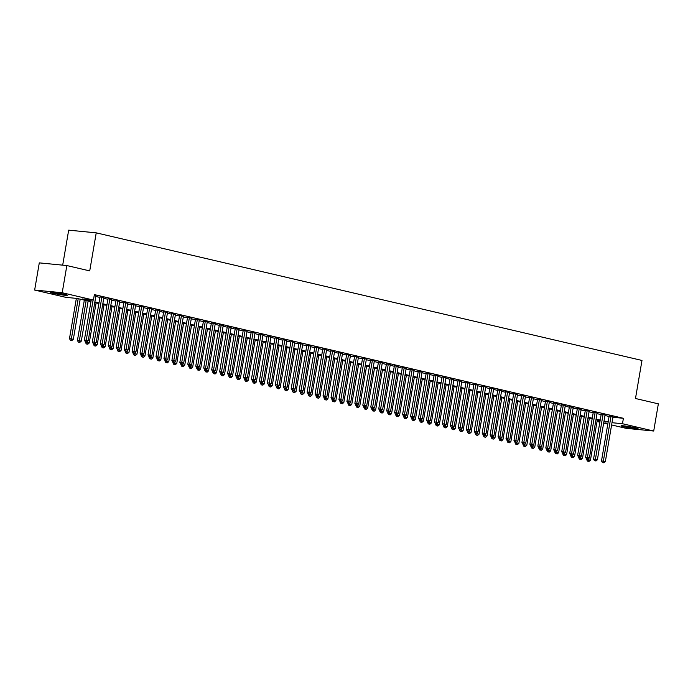 <?xml version="1.0" encoding="UTF-8"?>
<svg xmlns="http://www.w3.org/2000/svg" width="693" height="693" viewBox="0 0 693 693"><rect width="100%" height="100%" fill="white"/><g stroke="black" fill="none" stroke-linecap="round" stroke-linejoin="round"><path stroke-width="1.04" d="M64.579 294.378A8.619 0.572 9.7 0 1 67.273 295.27A8.619 0.572 9.7 0 1 62.11 294.915A8.619 0.572 9.7 0 1 52.963 293.252A8.619 0.572 9.7 0 1 50.268 292.359A8.619 0.572 9.7 0 1 55.431 292.715A8.619 0.572 9.7 0 1 64.579 294.378M635.394 427.832A8.619 0.572 9.7 0 1 638.08 428.724A8.619 0.572 9.7 0 1 632.926 428.369A8.619 0.572 9.7 0 1 623.778 426.706A8.619 0.572 9.7 0 1 621.084 425.814A8.619 0.572 9.7 0 1 626.247 426.169A8.619 0.572 9.7 0 1 635.394 427.832M62.691 265.15L68.676 230.163L96.232 232.848L641.987 360.447L635.481 398.501L658.35 403.846L653.707 431.029L626.151 428.343L611.607 424.948M607.804 424.055L603.655 423.085M599.843 422.193L597.045 421.543M90.939 301.689L77.044 298.44L65.878 297.349L34.65 290.055L62.205 292.741L93.434 300.043L82.259 298.952L91.052 301.005M62.205 292.741L66.849 265.558L39.293 262.872L34.65 290.055M95.894 295.894L94.239 295.313M103.846 297.747L100.026 296.916M111.798 299.61L107.987 298.778M119.759 301.472L115.939 300.641M127.711 303.335L123.891 302.494M135.672 305.189L131.852 304.357M143.624 307.051L139.804 306.219M151.576 308.913L147.756 308.082M159.537 310.776L155.717 309.936M167.489 312.63L163.669 311.798M175.45 314.492L171.63 313.66M183.402 316.354L179.582 315.514M191.355 318.208L187.534 317.377M199.315 320.071L195.495 319.239M207.268 321.933L203.447 321.102M215.22 323.796L211.408 322.955M223.181 325.649L219.36 324.818M231.133 327.512L227.313 326.68M239.094 329.374L235.274 328.543M247.046 331.228L243.226 330.396M254.998 333.09L251.187 332.259M262.959 334.953L259.139 334.121M270.911 336.815L267.091 335.975M278.872 338.669L275.052 337.837M286.824 340.532L283.004 339.7M294.776 342.394L290.965 341.562M302.737 344.248L298.917 343.416M310.689 346.11L306.869 345.279M318.65 347.973L314.83 347.141M326.602 349.835L322.782 348.995M334.554 351.689L330.743 350.857M342.515 353.551L338.695 352.72M350.467 355.414L346.647 354.582M358.428 357.267L354.608 356.436M366.38 359.13L362.56 358.298M374.333 360.992L370.521 360.161M382.293 362.855L378.473 362.015M390.246 364.709L386.425 363.877M398.206 366.571L394.386 365.739M406.159 368.433L402.338 367.602M414.111 370.287L410.299 369.456M422.072 372.15L418.251 371.318M430.024 374.012L426.204 373.18M437.985 375.875L434.164 375.034M445.937 377.728L442.117 376.897M453.889 379.591L450.069 378.759M461.85 381.453L458.03 380.622M469.802 383.307L465.982 382.475M477.763 385.169L473.943 384.338M485.715 387.032L481.895 386.2M493.667 388.894L489.847 388.054M501.628 390.748L497.808 389.916M509.58 392.61L505.76 391.779M517.532 394.473L513.721 393.641M525.493 396.335L521.673 395.495M533.445 398.189L529.625 397.358M541.406 400.052L537.586 399.22M549.358 401.914L545.538 401.074M557.311 403.768L553.499 402.936M565.271 405.63L561.451 404.799M573.224 407.493L569.403 406.661M581.184 409.355L577.364 408.515M589.137 411.209L585.316 410.377M597.089 413.071L593.277 412.24M605.05 414.934L601.229 414.102M612.924 417.273L623.405 418.295L94.361 294.603L93.434 300.043M95.79 296.465L99.939 297.427M103.751 298.319L107.891 299.289M111.703 300.182L115.852 301.152M119.664 302.044L123.804 303.014M127.616 303.898L131.765 304.868M135.568 305.76L139.717 306.73M143.529 307.623L147.67 308.593M151.481 309.485L155.63 310.447M159.433 311.339L163.583 312.309M167.394 313.201L171.543 314.172M175.346 315.064L179.496 316.034M183.307 316.918L187.448 317.888M191.259 318.78L195.409 319.75M199.212 320.642L203.361 321.613M207.172 322.505L211.322 323.466M215.125 324.359L219.274 325.329M223.085 326.221L227.226 327.191M231.038 328.084L235.187 329.054M238.99 329.937L243.139 330.907M246.951 331.8L251.1 332.77M254.903 333.662L259.052 334.632M262.864 335.525L267.004 336.495M270.816 337.378L274.965 338.349M278.768 339.241L282.917 340.211M286.729 341.103L290.869 342.073M294.681 342.957L298.83 343.927M302.642 344.819L306.782 345.79M310.594 346.682L314.743 347.652M318.546 348.544L322.695 349.515M326.507 350.398L330.648 351.368M334.459 352.261L338.608 353.231M342.42 354.123L346.561 355.093M350.372 355.977L354.521 356.947M358.324 357.839L362.474 358.809M366.285 359.702L370.426 360.672M374.237 361.564L378.387 362.534M382.198 363.418L386.339 364.388M390.15 365.28L394.3 366.25M398.103 367.143L402.252 368.113M406.063 369.005L410.204 369.967M414.016 370.859L418.165 371.829M421.976 372.721L426.117 373.692M429.929 374.584L434.078 375.554M437.881 376.438L442.03 377.408M445.842 378.3L449.982 379.27M453.794 380.162L457.943 381.133M461.746 382.025L465.895 382.986M469.707 383.879L473.856 384.849M477.659 385.741L481.808 386.711M485.62 387.604L489.76 388.574M493.572 389.457L497.721 390.428M501.524 391.32L505.673 392.29M509.485 393.182L513.634 394.152M517.437 395.045L521.586 396.006M525.398 396.898L529.539 397.869M533.35 398.761L537.499 399.731M541.302 400.623L545.452 401.594M549.263 402.477L553.404 403.447M557.215 404.34L561.365 405.31M565.176 406.202L569.317 407.172M573.128 408.064L577.278 409.026M581.08 409.918L585.23 410.888M589.041 411.781L593.182 412.751M596.994 413.643L601.143 414.613M604.954 415.497L609.095 416.467M613.002 416.788L609.182 415.956M66.849 265.558L89.726 270.902L96.232 232.848M623.405 418.295L622.479 423.726L653.707 431.029M611.988 422.704L622.479 423.726M94.863 301.897L99.012 302.867M102.815 303.759L106.965 304.729M110.776 305.622L114.925 306.583M118.728 307.475L122.878 308.446M126.689 309.338L130.83 310.308M134.641 311.2L138.791 312.171M142.593 313.054L146.743 314.024M150.554 314.917L154.704 315.887M158.506 316.779L162.656 317.749M166.467 318.641L170.608 319.603M174.419 320.495L178.569 321.465M182.372 322.358L186.521 323.328M190.332 324.22L194.473 325.19M198.285 326.074L202.434 327.044M206.245 327.936L210.386 328.906M214.198 329.799L218.347 330.769M222.15 331.661L226.299 332.631M230.111 333.515L234.251 334.485M238.063 335.377L242.212 336.348M246.024 337.24L250.164 338.21M253.976 339.094L258.125 340.064M261.928 340.956L266.077 341.926M269.889 342.818L274.03 343.789M277.841 344.681L281.99 345.651M285.802 346.535L289.943 347.505M293.754 348.397L297.903 349.367M301.706 350.26L305.856 351.23M309.667 352.113L313.808 353.084M317.619 353.976L321.769 354.946M325.58 355.838L329.721 356.808M333.532 357.701L337.682 358.671M341.484 359.554L345.634 360.525M349.445 361.417L353.586 362.387M357.397 363.279L361.547 364.249M365.35 365.142L369.499 366.103M373.31 366.995L377.46 367.966M381.263 368.858L385.412 369.828M389.223 370.72L393.364 371.691M397.176 372.574L401.325 373.544M405.128 374.437L409.277 375.407M413.089 376.299L417.238 377.269M421.041 378.161L425.19 379.123M429.002 380.015L433.142 380.985M436.954 381.878L441.103 382.848M444.906 383.74L449.055 384.71M452.867 385.594L457.008 386.564M460.819 387.456L464.968 388.426M468.78 389.319L472.921 390.289M476.732 391.181L480.881 392.143M484.684 393.035L488.834 394.005M492.645 394.897L496.786 395.868M500.597 396.76L504.747 397.73M508.558 398.614L512.699 399.584M516.51 400.476L520.66 401.446M524.462 402.338L528.612 403.309M532.423 404.201L536.564 405.162M540.375 406.055L544.525 407.025M548.336 407.917L552.477 408.887M556.288 409.78L560.438 410.75M564.241 411.633L568.39 412.604M572.201 413.496L576.342 414.466M580.154 415.358L584.303 416.328M588.114 417.221L592.255 418.191M596.067 419.074L600.216 420.045M604.019 420.937L608.168 421.907M603.854 421.916L606.098 422.132L603.906 421.621M600.095 420.729L595.945 419.759M592.143 418.867L587.993 417.896M584.182 417.013L580.041 416.043M576.23 415.15L572.08 414.18M568.277 413.288L564.128 412.318M560.316 411.425L556.167 410.464M552.364 409.572L548.215 408.601M544.403 407.709L540.263 406.739M536.451 405.847L532.302 404.877M528.499 403.993L524.35 403.023M520.538 402.131L516.389 401.16M512.586 400.268L508.437 399.298M504.625 398.406L500.485 397.444M496.673 396.552L492.524 395.582M488.721 394.689L484.572 393.719M480.76 392.827L476.619 391.857M472.808 390.973L468.659 390.003M464.847 389.111L460.706 388.141M456.895 387.248L452.746 386.278M448.943 385.386L444.793 384.424M440.982 383.532L436.841 382.562M433.03 381.67L428.88 380.7M425.069 379.807L420.928 378.837M417.117 377.954L412.967 376.983M409.165 376.091L405.015 375.121M401.204 374.229L397.063 373.258M393.252 372.366L389.102 371.405M385.291 370.512L381.15 369.542M377.339 368.65L373.189 367.68M369.386 366.788L365.237 365.817M361.425 364.934L357.285 363.964M353.473 363.071L349.324 362.101M345.512 361.209L341.372 360.239M337.56 359.346L333.411 358.376M329.608 357.493L325.459 356.523M321.647 355.63L317.507 354.66M313.695 353.768L309.546 352.798M305.743 351.914L301.594 350.944M297.782 350.052L293.633 349.081M289.83 348.189L285.681 347.219M281.869 346.327L277.728 345.357M273.917 344.473L269.768 343.503M265.965 342.611L261.815 341.64M258.004 340.748L253.855 339.778M250.052 338.894L245.902 337.924M242.091 337.032L237.95 336.062M234.139 335.169L229.989 334.199M226.187 333.307L222.037 332.337M218.226 331.453L214.085 330.483M210.274 329.591L206.124 328.621M202.313 327.728L198.172 326.758M194.361 325.866L190.211 324.904M186.408 324.012L182.259 323.042M178.447 322.15L174.307 321.18M170.495 320.287L166.346 319.317M162.534 318.433L158.394 317.463M154.582 316.571L150.433 315.601M146.63 314.709L142.481 313.738M138.669 312.846L134.529 311.885M130.717 310.992L126.568 310.022M122.756 309.13L118.616 308.16M114.804 307.268L110.655 306.297M106.852 305.414L102.703 304.444M98.891 303.551L94.75 302.581M597.097 421.257L599.956 421.535M609.216 415.774L601.489 460.975L603.352 461.157L611.044 416.138M603.153 462.655L603.941 462.837L603.153 462.655L603.352 461.157L605.344 461.616L613.036 416.606M601.489 460.975L602.408 462.577M603.941 462.837L605.344 461.616M586.702 458.905L586.599 459.52L590.445 460.169L597.297 420.079M588.652 458.584L588.253 461.2L587.508 461.122L589.05 461.382L588.253 461.2M590.445 460.169L589.05 461.382M587.508 461.122L586.599 459.52M634.06 427.538A7.458 0.494 9.7 0 1 625.268 426.039M624.324 425.918A8.567 0.563 -170.3 0 0 634.987 427.746M63.254 294.083A7.458 0.494 9.7 0 1 54.452 292.585M53.517 292.463A8.567 0.563 -170.3 0 0 64.172 294.291M601.264 413.912L593.537 459.112L595.4 459.294L603.092 414.275M595.192 460.793L595.989 460.975L595.192 460.793L595.4 459.294L597.383 459.762L605.084 414.743M593.537 459.112L594.447 460.724M595.989 460.975L597.383 459.762M593.303 412.049L585.576 457.25L587.439 457.432L595.14 412.422M587.24 458.931L588.036 459.121L587.24 458.931L587.439 457.432L589.431 457.9L597.123 412.881M585.576 457.25L586.495 458.861M588.036 459.121L589.431 457.9M585.351 410.195L577.624 455.396L579.487 455.57L587.179 410.559M579.279 457.068L580.076 457.259L579.279 457.068L579.487 455.57L581.47 456.037L589.171 411.027M577.624 455.396L578.534 456.999M580.076 457.259L581.47 456.037M577.39 408.333L569.672 453.534L571.526 453.716L579.227 408.697M571.327 455.214L572.123 455.396L571.327 455.214L571.526 453.716L573.518 454.175L581.21 409.165M569.672 453.534L570.582 455.136M572.123 455.396L573.518 454.175M578.742 457.051L578.638 457.657L582.492 458.307L589.345 418.217M580.691 456.722L580.301 459.338L579.556 459.268L581.098 459.528L580.301 459.338M582.492 458.307L581.098 459.528M579.556 459.268L578.638 457.657M570.789 455.188L570.685 455.795L574.532 456.444L581.384 416.354M572.739 454.859L572.34 457.475L571.595 457.406L573.137 457.666L572.34 457.475M574.532 456.444L573.137 457.666M571.595 457.406L570.685 455.795M562.837 453.326L562.725 453.941L566.579 454.582L573.432 414.492M564.786 452.997L564.388 455.622L563.643 455.544L565.185 455.803L564.388 455.622M566.579 454.582L565.185 455.803M563.643 455.544L562.725 453.941M554.876 451.472L554.772 452.079L558.627 452.728L565.479 412.638M556.825 451.143L556.436 453.759L555.691 453.69L557.224 453.941L556.436 453.759M558.627 452.728L557.224 453.941M555.691 453.69L554.772 452.079M569.438 406.47L561.711 451.671L563.574 451.853L571.266 406.843M563.374 453.352L564.163 453.543L563.374 453.352L563.574 451.853L565.566 452.321L573.258 407.302M561.711 451.671L562.629 453.283M564.163 453.543L565.566 452.321M546.924 449.61L546.82 450.216L550.666 450.866L557.519 410.776M548.873 449.281L548.475 451.897L547.73 451.827L549.272 452.087L548.475 451.897M550.666 450.866L549.272 452.087M547.73 451.827L546.82 450.216M561.486 404.608L553.759 449.809L555.621 449.991L563.314 404.981M555.414 451.49L556.21 451.68L555.414 451.49L555.621 449.991L557.605 450.459L565.306 405.448M553.759 449.809L554.669 451.42M556.21 451.68L557.605 450.459M538.963 447.747L538.859 448.362L542.714 449.003L549.566 408.913M540.912 447.418L540.523 450.043L539.778 449.965L541.32 450.225L540.523 450.043M542.714 449.003L541.32 450.225M539.778 449.965L538.859 448.362M553.525 402.754L545.798 447.955L547.661 448.137L555.362 403.118M547.461 449.636L548.258 449.818L547.461 449.636L547.661 448.137L549.653 448.596L557.345 403.586M545.798 447.955L546.716 449.558M548.258 449.818L549.653 448.596M531.011 445.885L530.907 446.5L534.753 447.15L541.614 407.06M532.96 445.564L532.562 448.18L531.817 448.102L533.359 448.362L532.562 448.18M534.753 447.15L533.359 448.362M531.817 448.102L530.907 446.5M545.573 400.892L537.846 446.093L539.708 446.275L547.401 401.256M539.5 447.773L540.297 447.955L539.5 447.773L539.708 446.275L541.692 446.742L549.393 401.723M537.846 446.093L538.756 447.695M540.297 447.955L541.692 446.742M523.059 444.031L522.955 444.637L526.801 445.287L533.653 405.197M525.008 443.702L524.61 446.318L523.865 446.249L525.407 446.509L524.61 446.318M526.801 445.287L525.407 446.509M523.865 446.249L522.955 444.637M537.612 399.029L529.894 444.23L531.756 444.412L539.449 399.402M531.548 445.911L532.345 446.101L531.548 445.911L531.756 444.412L533.74 444.88L541.432 399.861M529.894 444.23L530.803 445.842M532.345 446.101L533.74 444.88M515.098 442.169L514.994 442.775L518.849 443.425L525.701 403.335M517.047 441.839L516.657 444.456L515.913 444.386L517.446 444.646L516.657 444.456M518.849 443.425L517.446 444.646M515.913 444.386L514.994 442.775M529.66 397.176L521.933 442.368L523.795 442.55L531.488 397.539M523.596 444.048L524.384 444.239L523.596 444.048L523.795 442.55L525.788 443.018L533.48 398.007M521.933 442.368L522.851 443.979M524.384 444.239L525.788 443.018M507.146 440.306L507.042 440.921L510.888 441.562L517.74 401.472M509.095 439.977L508.697 442.602L507.952 442.524L509.494 442.784L508.697 442.602M510.888 441.562L509.494 442.784M507.952 442.524L507.042 440.921M521.708 395.313L513.981 440.514L515.843 440.696L523.536 395.677M515.635 442.195L516.432 442.377L515.635 442.195L515.843 440.696L517.827 441.155L525.528 396.145M513.981 440.514L514.89 442.117M516.432 442.377L517.827 441.155M499.185 438.452L499.081 439.059L502.936 439.709L509.788 399.618M501.134 438.123L500.744 440.739L500 440.67L501.541 440.921L500.744 440.739M502.936 439.709L501.541 440.921M500 440.67L499.081 439.059M513.747 393.451L506.02 438.652L507.882 438.834L515.583 393.823M507.683 440.332L508.48 440.514L507.683 440.332L507.882 438.834L509.875 439.301L517.567 394.282M506.02 438.652L506.938 440.263M508.48 440.514L509.875 439.301M491.233 436.59L491.129 437.196L494.975 437.846L501.836 397.756M493.182 436.261L492.784 438.877L492.039 438.808L493.581 439.067L492.784 438.877M494.975 437.846L493.581 439.067M492.039 438.808L491.129 437.196M483.281 434.728L483.177 435.343L487.023 435.984L493.875 395.894M485.23 434.398L484.831 437.023L484.086 436.945L485.628 437.205L484.831 437.023M487.023 435.984L485.628 437.205M484.086 436.945L483.177 435.343M475.32 432.865L475.216 433.48L479.071 434.13L485.923 394.04M477.269 432.545L476.879 435.161L476.134 435.083L477.668 435.343L476.879 435.161M479.071 434.13L477.668 435.343M476.134 435.083L475.216 433.48M505.795 391.588L498.068 436.789L499.93 436.971L507.623 391.961M499.722 438.47L500.519 438.66L499.722 438.47L499.93 436.971L501.923 437.439L509.615 392.429M498.068 436.789L498.977 438.4M500.519 438.66L501.923 437.439M497.843 389.735L490.116 434.935L491.978 435.117L499.67 390.098M491.77 436.616L492.567 436.798L491.77 436.616L491.978 435.117L493.962 435.576L501.654 390.566M490.116 434.935L491.025 436.538M492.567 436.798L493.962 435.576M489.882 387.872L482.155 433.073L484.017 433.255L491.709 388.236M483.818 434.754L484.606 434.935L483.818 434.754L484.017 433.255L486.01 433.723L493.702 388.704M482.155 433.073L483.073 434.676M484.606 434.935L486.01 433.723M467.368 431.011L467.264 431.618L471.11 432.267L477.962 392.177M469.317 430.682L468.918 433.298L468.173 433.229L469.715 433.489L468.918 433.298M471.11 432.267L469.715 433.489M468.173 433.229L467.264 431.618M481.93 386.01L474.203 431.211L476.065 431.392L483.757 386.382M475.857 432.891L476.654 433.082L475.857 432.891L476.065 431.392L478.049 431.86L485.75 386.841M474.203 431.211L475.112 432.822M476.654 433.082L478.049 431.86M459.407 429.149L459.303 429.755L463.158 430.405L470.01 390.315M461.356 428.82L460.966 431.436L460.221 431.367L461.763 431.626L460.966 431.436M463.158 430.405L461.763 431.626M460.221 431.367L459.303 429.755M473.969 384.147L466.242 429.348L468.104 429.53L475.805 384.52M467.905 431.029L468.702 431.219L467.905 431.029L468.104 429.53L470.097 429.998L477.789 384.987M466.242 429.348L467.16 430.959M468.702 431.219L470.097 429.998M451.455 427.286L451.351 427.902L455.197 428.543L462.058 388.452M453.404 426.957L453.005 429.582L452.26 429.504L453.802 429.764L453.005 429.582M455.197 428.543L453.802 429.764M452.26 429.504L451.351 427.902M466.017 382.293L458.29 427.494L460.152 427.676L467.844 382.657M459.944 429.175L460.741 429.357L459.944 429.175L460.152 427.676L462.144 428.135L469.837 383.125M458.29 427.494L459.199 429.097M460.741 429.357L462.144 428.135M443.503 425.424L443.399 426.039L447.245 426.689L454.097 386.599M445.452 425.104L445.053 427.72L444.308 427.65L445.85 427.902L445.053 427.72M447.245 426.689L445.85 427.902M444.308 427.65L443.399 426.039M458.064 380.431L450.337 425.632L452.2 425.814L459.892 380.803M451.992 427.312L452.789 427.494L451.992 427.312L452.2 425.814L454.184 426.282L461.876 381.263M450.337 425.632L451.247 427.243M452.789 427.494L454.184 426.282M435.542 423.57L435.438 424.177L439.293 424.826L446.145 384.736M437.491 423.241L437.101 425.857L436.356 425.788L437.889 426.048L437.101 425.857M439.293 424.826L437.889 426.048M436.356 425.788L435.438 424.177M450.103 378.569L442.377 423.769L444.239 423.951L451.931 378.941M444.04 425.45L444.837 425.641L444.04 425.45L444.239 423.951L446.231 424.419L453.924 379.409M442.377 423.769L443.295 425.381M444.837 425.641L446.231 424.419M427.59 421.708L427.486 422.323L431.332 422.964L438.184 382.874M429.539 421.379L429.14 424.003L428.395 423.925L429.937 424.185L429.14 424.003M431.332 422.964L429.937 424.185M428.395 423.925L427.486 422.323M442.151 376.715L434.424 421.916L436.287 422.098L443.979 377.079M436.079 423.596L436.876 423.778L436.079 423.596L436.287 422.098L438.271 422.557L445.971 377.546M434.424 421.916L435.334 423.518M436.876 423.778L438.271 422.557M419.629 419.845L419.525 420.46L423.38 421.11L430.232 381.02M421.578 419.525L421.188 422.141L420.443 422.063L421.985 422.323L421.188 422.141M423.38 421.11L421.985 422.323M420.443 422.063L419.525 420.46M434.19 374.852L426.464 420.053L428.326 420.235L436.027 375.216M428.127 421.734L428.924 421.916L428.127 421.734L428.326 420.235L430.318 420.703L438.011 375.684M426.464 420.053L427.382 421.656M428.924 421.916L430.318 420.703M411.677 417.992L411.573 418.598L415.428 419.248L422.28 379.158M413.626 417.662L413.227 420.279L412.482 420.209L414.024 420.469L413.227 420.279M415.428 419.248L414.024 420.469M412.482 420.209L411.573 418.598M426.238 372.99L418.511 418.191L420.374 418.373L428.066 373.362M420.166 419.871L420.963 420.062L420.166 419.871L420.374 418.373L422.366 418.841L430.058 373.822M418.511 418.191L419.43 419.802M420.963 420.062L422.366 418.841M418.286 371.127L410.559 416.328L412.422 416.51L420.114 371.5M412.214 418.009L413.011 418.2L412.214 418.009L412.422 416.51L414.405 416.978L422.098 371.968M410.559 416.328L411.469 417.94M413.011 418.2L414.405 416.978M410.325 369.274L402.598 414.475L404.461 414.657L412.153 369.638M404.262 416.155L405.058 416.337L404.262 416.155L404.461 414.657L406.453 415.116L414.145 370.105M402.598 414.475L403.517 416.077M405.058 416.337L406.453 415.116M403.724 416.129L403.621 416.736L407.467 417.385L414.319 377.295M405.674 415.8L405.275 418.416L404.53 418.347L406.072 418.607L405.275 418.416M407.467 417.385L406.072 418.607M404.53 418.347L403.621 416.736M395.764 414.267L395.66 414.882L399.514 415.523L406.367 375.433M397.713 413.938L397.323 416.562L396.578 416.484L398.111 416.744L397.323 416.562M399.514 415.523L398.111 416.744M396.578 416.484L395.66 414.882M387.811 412.404L387.708 413.019L391.554 413.669L398.406 373.579M389.761 412.084L389.362 414.7L388.617 414.631L390.159 414.882L389.362 414.7M391.554 413.669L390.159 414.882M388.617 414.631L387.708 413.019M402.373 367.411L394.646 412.612L396.509 412.794L404.201 367.784M396.301 414.293L397.098 414.475L396.301 414.293L396.509 412.794L398.492 413.262L406.193 368.243M394.646 412.612L395.556 414.223M397.098 414.475L398.492 413.262M379.851 410.551L379.747 411.157L383.601 411.807L390.454 371.717M381.8 410.221L381.41 412.837L380.665 412.768L382.207 413.028L381.41 412.837M383.601 411.807L382.207 413.028M380.665 412.768L379.747 411.157M394.412 365.549L386.685 410.75L388.548 410.932L396.249 365.921M388.349 412.43L389.145 412.621L388.349 412.43L388.548 410.932L390.54 411.399L398.232 366.389M386.685 410.75L387.604 412.361M389.145 412.621L390.54 411.399M371.898 408.688L371.794 409.303L375.649 409.944L382.501 369.854M373.848 408.359L373.449 410.984L372.704 410.906L374.246 411.166L373.449 410.984M375.649 409.944L374.246 411.166M372.704 410.906L371.794 409.303M386.46 363.695L378.733 408.896L380.596 409.078L388.288 364.059M380.396 410.577L381.185 410.758L380.396 410.577L380.596 409.078L382.588 409.537L390.28 364.527M378.733 408.896L379.651 410.499M381.185 410.758L382.588 409.537M363.946 406.826L363.842 407.441L367.688 408.082L374.541 368M365.895 406.505L365.497 409.121L364.752 409.043L366.294 409.303L365.497 409.121M367.688 408.082L366.294 409.303M364.752 409.043L363.842 407.441M378.508 361.833L370.781 407.034L372.643 407.215L380.336 362.196M372.436 408.714L373.232 408.896L372.436 408.714L372.643 407.215L374.627 407.683L382.319 362.664M370.781 407.034L371.691 408.636M373.232 408.896L374.627 407.683M355.985 404.972L355.881 405.578L359.736 406.228L366.588 366.138M357.934 404.643L357.545 407.259L356.8 407.189L358.342 407.449L357.545 407.259M359.736 406.228L358.342 407.449M356.8 407.189L355.881 405.578M370.547 359.97L362.82 405.171L364.683 405.353L372.375 360.343M364.483 406.852L365.28 407.042L364.483 406.852L364.683 405.353L366.675 405.821L374.367 360.802M362.82 405.171L363.738 406.782M365.28 407.042L366.675 405.821M362.595 358.108L354.868 403.309L356.73 403.491L364.423 358.48M356.523 404.989L357.319 405.18L356.523 404.989L356.73 403.491L358.714 403.958L366.415 358.948M354.868 403.309L355.778 404.92M357.319 405.18L358.714 403.958M354.634 356.254L346.916 401.455L348.77 401.637L356.471 356.618M348.57 403.135L349.367 403.317L348.57 403.135L348.77 401.637L350.762 402.096L358.454 357.086M346.916 401.455L347.825 403.057M349.367 403.317L350.762 402.096M348.033 403.109L347.929 403.716L351.775 404.365L358.627 364.275M349.982 402.78L349.584 405.396L348.839 405.327L350.381 405.587L349.584 405.396M351.775 404.365L350.381 405.587M348.839 405.327L347.929 403.716M340.072 401.247L339.968 401.862L343.823 402.503L350.675 362.413M342.021 400.918L341.632 403.543L340.887 403.465L342.429 403.724L341.632 403.543M343.823 402.503L342.429 403.724M340.887 403.465L339.968 401.862M332.12 399.385L332.016 400L335.871 400.649L342.723 360.559M334.069 399.064L333.671 401.68L332.935 401.611L334.468 401.862L333.671 401.68M335.871 400.649L334.468 401.862M332.935 401.611L332.016 400M346.682 354.392L338.955 399.592L340.817 399.774L348.51 354.764M340.618 401.273L341.406 401.455L340.618 401.273L340.817 399.774L342.81 400.242L350.502 355.223M338.955 399.592L339.873 401.204M341.406 401.455L342.81 400.242M324.168 397.531L324.064 398.137L327.91 398.787L334.762 358.697M326.117 397.202L325.719 399.818L324.974 399.748L326.516 400.008L325.719 399.818M327.91 398.787L326.516 400.008M324.974 399.748L324.064 398.137M338.73 352.529L331.003 397.73L332.865 397.912L340.558 352.902M332.657 399.411L333.454 399.601L332.657 399.411L332.865 397.912L334.849 398.38L342.541 353.361M331.003 397.73L331.912 399.341M333.454 399.601L334.849 398.38M316.207 395.668L316.103 396.283L319.958 396.924L326.81 356.834M318.156 395.339L317.766 397.955L317.022 397.886L318.563 398.146L317.766 397.955M319.958 396.924L318.563 398.146M317.022 397.886L316.103 396.283M330.769 350.675L323.042 395.876L324.904 396.058L332.597 351.039M324.705 397.557L325.502 397.739L324.705 397.557L324.904 396.058L326.897 396.517L334.589 351.507M323.042 395.876L323.96 397.479M325.502 397.739L326.897 396.517M308.255 393.806L308.151 394.421L311.997 395.062L318.849 354.972M310.204 393.477L309.806 396.101L309.061 396.024L310.603 396.283L309.806 396.101M311.997 395.062L310.603 396.283M309.061 396.024L308.151 394.421M322.817 348.813L315.09 394.014L316.952 394.196L324.645 349.177M316.744 395.694L317.541 395.876L316.744 395.694L316.952 394.196L318.936 394.655L326.637 349.644M315.09 394.014L315.999 395.616M317.541 395.876L318.936 394.655M300.303 391.952L300.19 392.559L304.045 393.208L310.897 353.118M302.252 391.623L301.853 394.239L301.108 394.17L302.65 394.43L301.853 394.239M304.045 393.208L302.65 394.43M301.108 394.17L300.19 392.559M314.856 346.95L307.138 392.151L308.991 392.333L316.692 347.323M308.792 393.832L309.589 394.022L308.792 393.832L308.991 392.333L310.984 392.801L318.676 347.782M307.138 392.151L308.047 393.763M309.589 394.022L310.984 392.801M292.342 390.09L292.238 390.696L296.093 391.346L302.945 351.256M294.291 389.761L293.901 392.377L293.156 392.307L294.69 392.567L293.901 392.377M296.093 391.346L294.69 392.567M293.156 392.307L292.238 390.696M306.904 345.088L299.177 390.289L301.039 390.471L308.731 345.46M300.84 391.969L301.628 392.16L300.84 391.969L301.039 390.471L303.032 390.939L310.724 345.928M299.177 390.289L300.095 391.9M301.628 392.16L303.032 390.939M284.39 388.227L284.286 388.842L288.132 389.483L294.984 349.393M286.339 387.898L285.94 390.523L285.195 390.445L286.737 390.705L285.94 390.523M288.132 389.483L286.737 390.705M285.195 390.445L284.286 388.842M298.952 343.234L291.225 388.435L293.087 388.617L300.779 343.598M292.879 390.116L293.676 390.298L292.879 390.116L293.087 388.617L295.071 389.076L302.772 344.066M291.225 388.435L292.134 390.038M293.676 390.298L295.071 389.076M276.429 386.365L276.325 386.98L280.18 387.63L287.032 347.539M278.378 386.044L277.988 388.66L277.243 388.591L278.785 388.842L277.988 388.66M280.18 387.63L278.785 388.842M277.243 388.591L276.325 386.98M290.991 341.372L283.264 386.573L285.126 386.755L292.827 341.736M284.927 388.253L285.724 388.435L284.927 388.253L285.126 386.755L287.119 387.222L294.811 342.203M283.264 386.573L284.182 388.184M285.724 388.435L287.119 387.222M268.477 384.511L268.373 385.117L272.219 385.767L279.071 345.677M270.426 384.182L270.027 386.798L269.282 386.729L270.824 386.989L270.027 386.798M272.219 385.767L270.824 386.989M269.282 386.729L268.373 385.117M283.039 339.509L275.312 384.71L277.174 384.892L284.866 339.882M276.966 386.391L277.763 386.581L276.966 386.391L277.174 384.892L279.158 385.36L286.859 340.341M275.312 384.71L276.221 386.322M277.763 386.581L279.158 385.36M260.525 382.649L260.412 383.264L264.267 383.905L271.119 343.815M262.474 382.319L262.075 384.936L261.33 384.866L262.872 385.126L262.075 384.936M264.267 383.905L262.872 385.126M261.33 384.866L260.412 383.264M275.078 337.656L267.359 382.857L269.213 383.038L276.914 338.019M269.014 384.528L269.811 384.719L269.014 384.528L269.213 383.038L271.206 383.498L278.898 338.487M267.359 382.857L268.269 384.459M269.811 384.719L271.206 383.498M252.564 380.786L252.46 381.401L256.315 382.042L263.167 341.952M254.513 380.457L254.123 383.082L253.378 383.004L254.911 383.264L254.123 383.082M256.315 382.042L254.911 383.264M253.378 383.004L252.46 381.401M267.126 335.793L259.399 380.994L261.261 381.176L268.953 336.157M261.062 382.675L261.85 382.857L261.062 382.675L261.261 381.176L263.253 381.635L270.946 336.625M259.399 380.994L260.317 382.597M261.85 382.857L263.253 381.635M244.612 378.932L244.508 379.539L248.354 380.188L255.206 340.098M246.561 378.603L246.162 381.219L245.417 381.15L246.959 381.41L246.162 381.219M248.354 380.188L246.959 381.41M245.417 381.15L244.508 379.539M259.173 333.931L251.446 379.132L253.309 379.314L261.001 334.303M253.101 380.812L253.898 381.003L253.101 380.812L253.309 379.314L255.293 379.781L262.993 334.762M251.446 379.132L252.356 380.743M253.898 381.003L255.293 379.781M236.651 377.07L236.547 377.676L240.402 378.326L247.254 338.236M238.6 376.741L238.21 379.357L237.465 379.288L239.007 379.547L238.21 379.357M240.402 378.326L239.007 379.547M237.465 379.288L236.547 377.676M251.212 332.068L243.486 377.269L245.348 377.451L253.049 332.441M245.149 378.95L245.946 379.14L245.149 378.95L245.348 377.451L247.34 377.919L255.033 332.909M243.486 377.269L244.404 378.88M245.946 379.14L247.34 377.919M228.699 375.208L228.595 375.823L232.441 376.464L239.302 336.374M230.648 374.878L230.249 377.503L229.504 377.425L231.046 377.685L230.249 377.503M232.441 376.464L231.046 377.685M229.504 377.425L228.595 375.823M243.26 330.214L235.533 375.415L237.396 375.597L245.088 330.578M237.188 377.096L237.985 377.278L237.188 377.096L237.396 375.597L239.388 376.056L247.08 331.046M235.533 375.415L236.443 377.018M237.985 377.278L239.388 376.056M220.746 373.345L220.643 373.96L224.489 374.61L231.341 334.52M222.696 373.025L222.297 375.641L221.552 375.563L223.094 375.823L222.297 375.641M224.489 374.61L223.094 375.823M221.552 375.563L220.643 373.96M235.308 328.352L227.581 373.553L229.444 373.735L237.136 328.716M229.236 375.234L230.033 375.415L229.236 375.234L229.444 373.735L231.427 374.203L239.12 329.184M227.581 373.553L228.491 375.164M230.033 375.415L231.427 374.203M212.786 371.491L212.682 372.098L216.537 372.747L223.389 332.657M214.735 371.162L214.345 373.778L213.6 373.709L215.133 373.969L214.345 373.778M216.537 372.747L215.133 373.969M213.6 373.709L212.682 372.098M227.347 326.49L219.62 371.691L221.483 371.872L229.175 326.862M221.284 373.371L222.072 373.562L221.284 373.371L221.483 371.872L223.475 372.34L231.167 327.321M219.62 371.691L220.539 373.302M222.072 373.562L223.475 372.34M204.833 369.629L204.73 370.235L208.576 370.885L215.428 330.795M206.783 369.3L206.384 371.916L205.639 371.846L207.181 372.106L206.384 371.916M208.576 370.885L207.181 372.106M205.639 371.846L204.73 370.235M219.395 324.636L211.668 369.837L213.531 370.01L221.223 325M213.323 371.509L214.12 371.699L213.323 371.509L213.531 370.01L215.514 370.478L223.215 325.467M211.668 369.837L212.578 371.439M214.12 371.699L215.514 370.478M196.873 367.766L196.769 368.381L200.623 369.022L207.476 328.932M198.822 367.437L198.432 370.062L197.687 369.984L199.229 370.244L198.432 370.062M200.623 369.022L199.229 370.244M197.687 369.984L196.769 368.381M211.434 322.773L203.707 367.974L205.57 368.156L213.271 323.137M205.371 369.655L206.167 369.837L205.371 369.655L205.57 368.156L207.562 368.615L215.254 323.605M203.707 367.974L204.626 369.577M206.167 369.837L207.562 368.615M188.92 365.913L188.817 366.519L192.663 367.169L199.523 327.079M190.87 365.583L190.471 368.2L189.726 368.13L191.268 368.381L190.471 368.2M192.663 367.169L191.268 368.381M189.726 368.13L188.817 366.519M203.482 320.911L195.755 366.112L197.618 366.294L205.31 321.283M197.41 367.792L198.207 367.983L197.41 367.792L197.618 366.294L199.61 366.762L207.302 321.743M195.755 366.112L196.665 367.723M198.207 367.983L199.61 366.762M180.968 364.05L180.864 364.657L184.71 365.306L191.563 325.216M182.917 363.721L182.519 366.337L181.774 366.268L183.316 366.528L182.519 366.337M184.71 365.306L183.316 366.528M181.774 366.268L180.864 364.657M195.53 319.049L187.803 364.249L189.665 364.431L197.358 319.421M189.458 365.93L190.254 366.121L189.458 365.93L189.665 364.431L191.649 364.899L199.341 319.889M187.803 364.249L188.713 365.861M190.254 366.121L191.649 364.899M173.007 362.188L172.903 362.803L176.758 363.444L183.61 323.354M174.957 361.859L174.567 364.483L173.822 364.405L175.355 364.665L174.567 364.483M176.758 363.444L175.355 364.665M173.822 364.405L172.903 362.803M187.569 317.195L179.842 362.396L181.705 362.578L189.397 317.559M181.505 364.076L182.294 364.258L181.505 364.076L181.705 362.578L183.697 363.037L191.389 318.026M179.842 362.396L180.76 363.998M182.294 364.258L183.697 363.037M179.617 315.332L171.89 360.533L173.752 360.715L181.445 315.696M173.545 362.214L174.341 362.396L173.545 362.214L173.752 360.715L175.736 361.183L183.437 316.164M171.89 360.533L172.8 362.136M174.341 362.396L175.736 361.183M171.656 313.47L163.929 358.671L165.792 358.853L173.493 313.842M165.592 360.351L166.389 360.542L165.592 360.351L165.792 358.853L167.784 359.32L175.476 314.301M163.929 358.671L164.847 360.282M166.389 360.542L167.784 359.32M163.704 311.616L155.977 356.808L157.839 356.99L165.532 311.98M157.632 358.489L158.428 358.679L157.632 358.489L157.839 356.99L159.832 357.458L167.524 312.448M155.977 356.808L156.895 358.42M158.428 358.679L159.832 357.458M155.752 309.754L148.025 354.955L149.887 355.137L157.58 310.118M149.679 356.635L150.476 356.817L149.679 356.635L149.887 355.137L151.871 355.596L159.563 310.585M148.025 354.955L148.934 356.557M150.476 356.817L151.871 355.596M147.791 307.891L140.064 353.092L141.926 353.274L149.619 308.264M141.727 354.773L142.524 354.955L141.727 354.773L141.926 353.274L143.919 353.742L151.611 308.723M140.064 353.092L140.982 354.703M142.524 354.955L143.919 353.742M165.055 360.325L164.951 360.94L168.797 361.59L175.65 321.5M167.004 360.005L166.606 362.621L165.861 362.543L167.403 362.803L166.606 362.621M168.797 361.59L167.403 362.803M165.861 362.543L164.951 360.94M157.094 358.472L156.99 359.078L160.845 359.728L167.697 319.638M159.043 358.142L158.654 360.758L157.909 360.689L159.451 360.949L158.654 360.758M160.845 359.728L159.451 360.949M157.909 360.689L156.99 359.078M149.142 356.609L149.038 357.216L152.893 357.865L159.745 317.775M151.091 356.28L150.693 358.896L149.948 358.827L151.49 359.087L150.693 358.896M152.893 357.865L151.49 359.087M149.948 358.827L149.038 357.216M141.19 354.747L141.086 355.362L144.932 356.003L151.784 315.913M143.139 354.418L142.741 357.042L141.996 356.964L143.538 357.224L142.741 357.042M144.932 356.003L143.538 357.224M141.996 356.964L141.086 355.362M133.229 352.893L133.125 353.499L136.98 354.149L143.832 314.059M135.178 352.564L134.788 355.18L134.044 355.111L135.577 355.362L134.788 355.18M136.98 354.149L135.577 355.362M134.044 355.111L133.125 353.499M125.277 351.03L125.173 351.637L129.019 352.287L135.871 312.196M127.226 350.701L126.828 353.317L126.083 353.248L127.625 353.508L126.828 353.317M129.019 352.287L127.625 353.508M126.083 353.248L125.173 351.637M139.839 306.029L132.112 351.23L133.974 351.412L141.667 306.401M133.766 352.91L134.563 353.101L133.766 352.91L133.974 351.412L135.958 351.879L143.659 306.869M132.112 351.23L133.021 352.841M134.563 353.101L135.958 351.879M117.316 349.168L117.212 349.783L121.067 350.424L127.919 310.334M119.265 348.839L118.875 351.464L118.131 351.386L119.672 351.646L118.875 351.464M121.067 350.424L119.672 351.646M118.131 351.386L117.212 349.783M131.878 304.175L124.151 349.376L126.013 349.558L133.714 304.539M125.814 351.056L126.611 351.238L125.814 351.056L126.013 349.558L128.006 350.017L135.698 305.007M124.151 349.376L125.069 350.979M126.611 351.238L128.006 350.017M109.364 347.306L109.26 347.921L113.115 348.57L119.967 308.48M111.313 346.985L110.915 349.601L110.17 349.523L111.712 349.783L110.915 349.601M113.115 348.57L111.712 349.783M110.17 349.523L109.26 347.921M123.926 302.313L116.199 347.514L118.061 347.695L125.754 302.676M117.862 349.194L118.65 349.376L117.862 349.194L118.061 347.695L120.054 348.163L127.746 303.144M116.199 347.514L117.117 349.116M118.65 349.376L120.054 348.163M101.412 345.452L101.308 346.058L105.154 346.708L112.006 306.618M103.361 345.123L102.962 347.739L102.218 347.669L103.759 347.929L102.962 347.739M105.154 346.708L103.759 347.929M102.218 347.669L101.308 346.058M115.974 300.45L108.247 345.651L110.109 345.833L117.801 300.823M109.901 347.332L110.698 347.522L109.901 347.332L110.109 345.833L112.093 346.301L119.785 301.282M108.247 345.651L109.156 347.262M110.698 347.522L112.093 346.301M93.451 343.589L93.347 344.196L97.202 344.845L104.054 304.755M95.4 343.26L95.01 345.876L94.265 345.807L95.799 346.067L95.01 345.876M97.202 344.845L95.799 346.067M94.265 345.807L93.347 344.196M108.013 298.588L100.286 343.789L102.148 343.971L109.84 298.96M101.949 345.469L102.746 345.66L101.949 345.469L102.148 343.971L104.141 344.438L111.833 299.428M100.286 343.789L101.204 345.4M102.746 345.66L104.141 344.438M85.499 341.727L85.395 342.342L89.241 342.983L96.093 302.893M87.448 341.398L87.049 344.023L86.304 343.945L87.846 344.204L87.049 344.023M89.241 342.983L87.846 344.204M86.304 343.945L85.395 342.342M100.061 296.734L92.334 341.935L94.196 342.117L101.888 297.098M93.988 343.615L94.785 343.797L93.988 343.615L94.196 342.117L96.18 342.576L103.881 297.566M92.334 341.935L93.243 343.537M94.785 343.797L96.18 342.576M84.329 300.147L77.434 340.48L81.289 341.129L88.141 301.039M86.149 300.571L79.097 342.16L78.352 342.091L79.894 342.342L79.097 342.16M81.289 341.129L79.894 342.342M78.352 342.091L77.434 340.48M91.259 299.826L84.373 340.072L86.235 340.254L93.122 300.008M86.036 341.753L86.833 341.935L86.036 341.753L86.235 340.254L88.228 340.722L95.92 295.703M84.373 340.072L85.291 341.684M86.833 341.935L88.228 340.722M76.36 298.38L69.482 338.617L73.337 339.267L80.189 299.177M78.196 298.709L71.136 340.298L70.391 340.228L71.933 340.488L71.136 340.298M73.337 339.267L71.933 340.488M70.391 340.228L69.482 338.617"/></g></svg>
